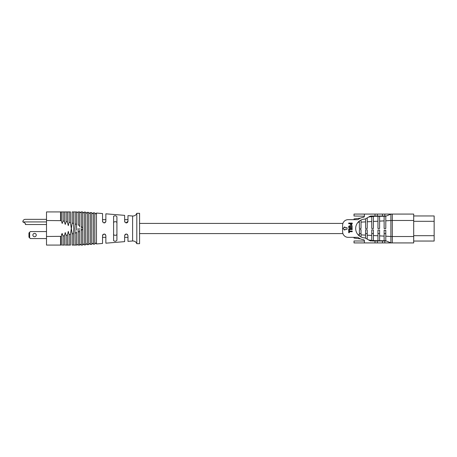<?xml version="1.0" encoding="UTF-8"?>
<svg xmlns="http://www.w3.org/2000/svg" width="457" height="457" viewBox="0 0 457 457"><rect width="100%" height="100%" fill="white"/><g stroke="black" fill="none" stroke-linecap="round" stroke-linejoin="round"><path stroke-width="0.69" d="M79.615 228.5L79.609 229.26M78.227 232.03L79.609 231.436L79.609 245.078L78.227 245.078L78.158 228.5M75.188 233.081L76.57 232.636L76.57 245.078L75.188 245.078L74.954 228.5L75.188 223.919L76.57 224.364L76.605 230.242M73.531 232.916L73.766 228.5L73.531 233.567L72.149 233.944L71.361 228.5L72.149 223.193L72.149 211.922C71.446 211.922 71.446 211.922 72.149 211.922C71.446 211.922 71.446 211.922 72.149 211.922C71.446 211.922 71.446 211.922 72.149 211.922L73.531 211.922L73.531 223.433L72.149 223.056M73.531 233.567L73.531 245.078L72.149 245.078C71.446 245.078 71.446 245.078 72.149 245.078C71.446 245.078 71.446 245.078 72.149 245.078L72.149 233.944M69.11 234.698L70.492 234.367L70.492 245.078C71.195 245.078 71.195 245.078 70.492 245.078C71.195 245.078 71.195 245.078 70.492 245.078C71.195 245.078 71.195 245.078 70.492 245.078L68.282 245.078L69.11 245.078L69.11 234.572L68.282 231.379L67.453 235.075L66.071 235.378L65.242 232.596L64.408 235.726L63.032 236.006L62.198 233.533L61.369 236.332L46.505 236.486L46.505 211.922L70.492 211.922C71.195 211.922 71.195 211.922 70.492 211.922C71.195 211.922 71.195 211.922 70.492 211.922C71.195 211.922 71.195 211.922 70.492 211.922L70.492 222.633L69.11 222.302L69.11 211.922M70.492 222.633L71.275 228.5L70.492 234.367M68.282 225.621L67.453 222.428L68.282 225.621L69.11 222.302M65.242 245.078L68.282 245.078M65.242 224.404L64.408 221.736L65.242 224.404L66.071 221.736L66.071 211.922M62.198 245.078L63.032 245.078L62.198 245.078M61.501 234.721L61.975 233.641M46.505 220.514L61.369 220.668L62.198 223.467L63.032 221.097L62.198 223.467M73.531 223.433L73.766 228.5M75.188 223.919L75.188 211.922L76.57 211.922L76.57 224.364M79.609 211.922L79.609 225.564L78.227 224.97L78.227 211.922L79.609 211.922M113.599 223.347C113.068 221.142 117.438 221.131 116.918 223.347M102.545 243.421L102.545 235.686C103.682 233.578 104.784 233.578 105.864 235.686L105.864 243.181L124.652 241.639L124.652 235.686C125.795 233.59 126.897 233.59 127.971 235.686L127.971 241.365L132.604 240.988L132.604 216.012L132.941 216.03C134.804 215.933 136.095 215.024 136.809 213.299L136.809 243.701C136.095 241.976 134.804 241.068 132.941 240.97L132.604 240.988M116.918 228.5L116.918 240.251C115.855 241.467 114.747 241.57 113.599 240.571L113.599 216.429C114.736 215.43 115.844 215.533 116.918 216.749L116.918 228.5M102.545 243.455L96.467 243.952L96.467 213.048L102.545 213.545M136.809 243.701L139.574 243.701L139.574 213.299L136.809 213.299M94.81 244.089L94.81 212.911L93.428 212.796L93.428 244.204L94.81 244.089M91.766 244.341L91.766 212.659L90.389 212.545L90.389 244.455L91.766 244.341M88.727 244.592L88.727 212.408L87.35 212.299L87.35 244.701L88.727 244.592M85.688 244.838L85.688 212.162L84.305 212.048L84.305 244.952L85.688 244.838M34.566 236.755A1.685 1.685 0 0 0 36.252 235.069A1.685 1.685 0 0 0 34.566 233.384A1.685 1.685 0 0 0 32.881 235.069A1.685 1.685 0 0 0 34.566 236.755M81.266 227.615L81.266 211.922L82.648 211.922L82.648 227.974L81.266 226.489M75.188 224.09L75.068 226.289M102.585 221.668L102.716 222.051M103.859 222.936L105.693 222.039M105.767 221.874L105.864 221.314C104.796 223.422 103.688 223.422 102.545 221.314L102.545 213.579M126.263 234.03L125.601 234.184M125.464 234.258L124.801 234.995M124.75 235.127L125.287 234.384M103.351 234.264L102.934 234.624M102.642 235.127L102.562 235.458M124.67 221.559L124.932 222.233M126.823 222.89L127.652 222.291M127.874 221.862L127.971 221.314C126.909 223.404 125.806 223.404 124.652 221.314L124.652 215.361L105.864 213.819L105.864 221.314L104.933 222.805M116.918 233.653C117.449 235.858 113.079 235.869 113.599 233.653M61.369 236.332L61.369 245.078L60.541 245.078L60.541 236.486M61.369 220.668L61.369 211.922M60.541 220.514L60.541 211.922M60.541 245.078L46.505 245.078L46.505 236.486M63.003 211.922L63.032 221.097M64.408 235.726L64.408 245.078L63.032 245.078L63.032 236.006M64.408 211.922L64.408 221.274L63.032 220.994M65.242 232.596L66.071 235.264M66.071 245.078L66.071 235.378M64.408 221.274L64.408 221.736M67.453 245.078L67.453 235.075M67.453 211.922L67.453 221.925L66.071 221.622M67.453 221.925L67.453 222.428M72.075 232.516L72.149 233.807M78.158 228.597L78.187 230.122M76.57 231.819L76.57 232.636M81.266 230.511L82.648 229.026L82.648 245.078L81.266 245.078L81.266 228.5M81.266 228.523L81.266 228.854M79.609 225.564L79.609 226.878M79.609 230.122L79.609 231.436M82.648 227.974L82.648 229.026M23.701 222.073L22.85 221.822A2.485 2.485 0 0 1 25.335 219.331L46.505 219.331M29.654 237.88L28.951 237.177L28.951 232.961L29.654 232.265L29.654 237.88L30.356 238.577L46.505 238.577M29.654 232.265L30.356 231.562L46.505 231.562M22.85 221.822L22.85 221.931C24.918 222.793 25.781 223.662 25.449 224.53L25.324 223.741M113.702 216.11L113.599 216.429M132.604 216.012L127.971 215.635L127.971 221.314L125.961 222.936M126.321 234.024L127.057 234.201M127.132 234.247L127.589 234.63M102.551 235.526L102.831 234.749M104.219 234.024L104.944 234.201M105.019 234.241L105.476 234.624M364.4 242.924L354.015 242.924L354.015 240.993L364.4 240.993L364.4 242.924L413.699 242.924L413.699 214.076L392.306 214.076L392.306 220.48L413.699 220.48M364.4 240.993L364.4 240.81A1.103 1.103 0 0 0 363.452 239.714A11.328 11.328 0 0 1 358.265 237.566A1.103 1.103 0 0 0 357.603 237.343L348.154 237.343A5.524 5.524 0 0 1 342.63 231.813L342.63 225.187A5.524 5.524 0 0 1 348.154 219.657L357.603 219.657A1.103 1.103 0 0 0 358.265 219.434A11.328 11.328 0 0 1 363.452 217.286A1.103 1.103 0 0 0 364.4 216.19L354.015 216.007L354.015 214.076L392.306 214.076L390.889 214.167L385.794 216.201L385.794 228.5L384.131 228.5L384.131 220.88L379.601 221.125L379.601 228.5L377.945 228.5L377.945 221.211L373.409 221.456L373.409 228.5L371.752 228.5L371.752 221.548L367.222 221.788L367.222 228.5L365.566 228.5L365.566 221.879L361.03 222.119L361.03 228.5L359.373 228.5L359.373 222.211L358.025 222.279M372.141 240.993L386.062 240.993M371.312 240.993A3.313 3.313 0 0 1 369.656 240.548L365.771 238.303A3.313 3.313 0 0 0 364.366 237.869A9.397 9.397 0 0 1 355.672 228.5A9.397 9.397 0 0 1 364.366 219.132A3.313 3.313 0 0 0 365.771 218.697L369.656 216.452A3.313 3.313 0 0 1 371.312 216.007L386.062 216.007M391.946 242.918A11.054 11.054 0 0 0 392.306 242.924L390.889 242.833L390.889 236.48L385.794 236.206L385.794 240.799L390.889 242.833M384.131 240.713L384.131 236.12L379.601 235.875L379.601 240.713L385.674 240.713A11.054 11.054 0 0 0 385.794 240.799M359.373 222.211L359.373 221.028M359.373 218.703L359.373 218.246L354.015 218.937L354.015 219.657M371.752 221.548L371.752 216.641L368.628 217.046M367.222 217.858L367.222 221.788M361.03 220.017L361.03 222.119M365.566 221.879L365.566 218.806M377.945 221.211L377.945 216.287L374.512 216.287L373.409 216.429L373.409 221.456M384.131 220.88L384.131 216.287L379.601 216.287L379.601 221.125M360.602 238.914L354.015 238.063L354.015 237.343M359.373 238.754L359.373 238.297M359.373 235.972L359.373 234.789L358.025 234.721M373.409 240.571L377.945 240.713L377.945 235.789L373.409 235.544L373.409 240.571L368.628 239.954M371.752 240.359L371.752 235.452L367.222 235.212L367.222 239.142M365.566 238.194L365.566 235.121L361.03 234.881L361.03 236.983M413.699 241.045L434.15 241.045L434.15 235.686L413.699 235.686M413.699 221.314L434.15 221.314L434.15 235.686M413.699 215.955L434.15 215.955L434.15 221.314M392.306 242.924L392.306 236.52L390.889 236.48L390.889 220.52L392.306 220.48L392.306 236.52L413.699 236.52M360.602 218.086L359.373 218.246M373.409 216.429L371.752 216.641M359.373 234.789L359.373 229.597L361.03 229.637L361.03 234.881M365.566 235.121L365.566 229.74L367.222 229.774L367.222 235.212M371.752 235.452L371.752 229.877L373.409 229.917L373.409 235.544M377.945 235.789L377.945 230.02L379.601 230.06L379.601 235.875M384.131 236.12L384.131 230.162L385.794 230.202L385.794 236.206M390.889 214.167L390.889 220.52L385.794 220.794M384.131 216.287L385.794 216.201M391.946 214.082A11.054 11.054 0 0 1 392.306 214.076M379.601 240.713L377.945 240.713M379.601 216.287L377.945 216.287M348.708 223.062L352.216 223.062L352.216 223.764L351.222 225.13L350.291 224.404L350.239 223.69L348.708 223.69L348.708 223.062M350.867 223.69L351.222 224.501L351.519 224.336L351.587 223.69L350.867 223.69M350.125 225.804L352.216 225.804L352.216 226.438L349.931 226.438L349.245 226.94L350.016 227.472L352.216 227.472L352.216 228.1L350.125 228.1C349.234 228.186 348.731 227.803 348.617 226.958C348.731 226.106 349.234 225.724 350.125 225.804M348.708 228.911L352.216 228.911L352.216 229.54L349.337 229.54L349.337 230.528L348.708 230.528L348.708 228.911M348.708 231.071L352.216 231.071L352.216 231.699L349.337 231.699L349.337 232.687L348.708 232.687L348.708 231.071M342.904 228.5L344.835 230.122L344.835 229.328L347.046 229.328L347.046 227.672L344.835 227.672L344.835 226.878L342.904 228.5M22.85 221.931L46.505 221.931M364.4 216.007L364.4 214.076M375.014 240.993L375.014 242.924M375.014 216.007L375.014 214.076M384.84 216.007L384.84 214.076M382.492 216.007L382.492 214.076M377.362 216.007L377.362 214.076M377.362 240.993L377.362 242.924M382.492 240.993L382.492 242.924M384.84 240.993L384.84 242.924M96.467 243.912L95.639 243.084L94.81 243.912M93.428 244.158L92.6 243.33L91.766 244.158M90.389 244.409L89.561 243.581L88.727 244.409M87.35 244.661L86.516 243.832L85.688 244.661M84.305 244.912L83.477 244.078L82.648 244.912M81.266 245.158L80.438 244.329L79.609 245.158M76.639 245.078L77.399 244.581L78.158 245.078M73.766 245.078L74.954 245.078M73.766 211.922L74.954 211.922M76.639 211.922L77.399 212.419L78.158 211.922M81.266 211.842L80.438 212.671L79.609 211.842M84.305 212.088L83.477 212.922L82.648 212.088M87.35 212.339L86.516 213.168L85.688 212.339M90.389 212.591L89.561 213.419L88.727 212.591M93.428 212.842L92.6 213.67L91.766 212.842M96.467 213.088L95.639 213.916L94.81 213.088M25.449 224.53L46.505 224.53M124.652 219.657L127.971 219.657M102.545 237.343L105.864 237.343M124.652 237.343L127.971 237.343M102.545 219.657L105.864 219.657M342.916 223.416L139.574 223.416M385.794 233.584L384.131 233.584M379.601 233.584L377.945 233.584M373.409 233.584L371.752 233.584M367.222 233.584L365.566 233.584M361.03 233.584L359.373 233.584M342.916 233.584L139.574 233.584"/></g></svg>
